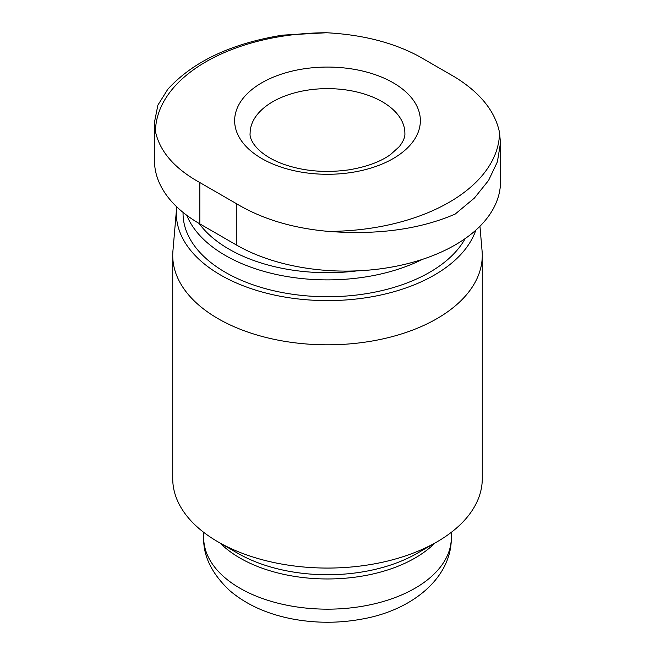 <?xml version="1.0" encoding="UTF-8"?>
<svg xmlns="http://www.w3.org/2000/svg" width="655" height="655" viewBox="0 0 655 655"><rect width="100%" height="100%" fill="white"/><g stroke="black" fill="none" stroke-linecap="round" stroke-linejoin="round"><path stroke-width="0.98" d="M154.49 121.969L154.49 160.688A154.768 89.35 0 0 0 199.824 223.871L236.299 244.937A154.768 89.35 0 0 0 404.97 264.301A154.768 89.35 0 0 0 500.51 181.754L500.51 143.027M357.098 270.867A139.294 80.418 180 0 1 199.095 223.453M422.369 259.38A144.452 83.398 180 0 1 186.773 215.307M465.181 238.576A144.452 83.398 180 0 1 305.386 295.757A144.452 83.398 180 0 1 183.048 213.342L183.048 212.408M475.825 230.159A151.158 87.271 180 0 1 309.152 299.965A151.158 87.271 180 0 1 176.522 209.027A151.158 87.271 180 0 1 176.76 206.865M479.951 226.245L482.08 251.045A154.768 89.35 180 0 1 482.268 255.466A154.768 89.35 180 0 1 327.5 344.817A154.768 89.35 180 0 1 172.732 255.466A154.768 89.35 180 0 1 172.92 251.045L176.522 209.027M482.268 255.466L482.268 478.715A154.768 89.35 180 0 1 436.934 541.898A154.768 89.35 180 0 1 218.066 541.898A154.768 89.35 180 0 1 172.732 478.715L172.732 255.466M328.409 231.395C292.695 228.259 261.992 218.999 236.299 203.607L199.824 182.548C174.607 168.564 159.82 151.567 155.464 131.549A172.036 99.323 180 0 1 326.591 32.75C362.305 34.666 393.008 42.477 418.701 56.183L455.176 77.241C480.393 92.912 495.18 111.366 499.536 132.597A172.036 99.323 180 0 1 328.409 231.395C377.444 235.12 419.699 229.348 455.176 214.079L474.384 198.088L488.581 180.412L497.399 161.81L500.477 143.027L499.536 132.597M167.533 89.686L157.888 105.111L154.523 121.969L155.464 131.549M326.591 32.75L283.132 35.108M393.164 82.767A92.863 53.612 180 0 1 351.53 172.461A92.863 53.612 180 0 1 237.806 106.798A92.863 53.612 180 0 1 393.164 82.767M436.934 541.898L417.186 553.295A126.833 73.229 180 0 1 237.814 553.295L218.066 541.898M434.83 543.11A123.811 71.485 180 0 1 327.5 578.963A123.811 71.485 180 0 1 220.17 543.11M451.311 532.327L451.311 537.681A123.811 71.485 180 0 1 327.5 609.166A123.811 71.485 180 0 1 203.689 537.681L203.689 532.327M236.299 244.937L236.299 203.607M199.824 223.871L199.824 182.548M382.217 101.721A77.38 44.679 180 0 1 404.88 133.309C405.208 136.903 403.349 141.341 399.321 146.614L390.577 154.523C380.465 161.793 366.538 166.902 348.787 169.858C325.347 173.1 303.609 171.225 283.582 164.233C256.007 154.212 249.154 138.819 250.12 133.309A77.38 44.679 180 0 1 297.886 92.036A77.38 44.679 180 0 1 382.217 101.721M451.311 537.681C451.713 577.604 412.527 610.141 362.518 618.975C339.429 623.29 316.324 623.339 293.194 619.114C267.527 614.3 246.313 604.745 229.545 590.45C211.786 573.608 203.165 556.021 203.689 537.681M283.124 35.042C231.395 43.369 192.84 61.57 167.459 89.629"/></g></svg>
